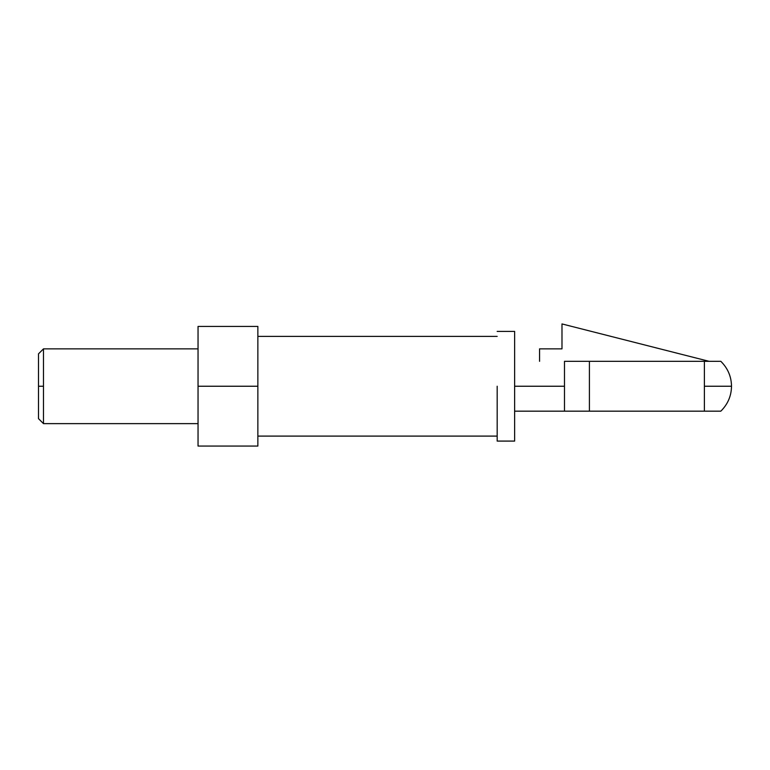 <?xml version="1.0" encoding="UTF-8"?>
<svg xmlns="http://www.w3.org/2000/svg" width="770" height="770" viewBox="0 0 770 770"><rect width="100%" height="100%" fill="white"/><g stroke="black" fill="none" stroke-linecap="round" stroke-linejoin="round"><path stroke-width="1.16" d="M514.63 386.242L564.477 386.242L564.477 361.322L720.826 361.322L704.386 361.322L704.386 386.242L731.5 386.242L704.386 386.242L704.386 411.17L720.826 411.17L704.386 411.17L704.386 361.322L589.406 361.322L589.406 411.17L720.826 411.17L589.406 411.17L589.406 361.322L564.477 361.322L564.477 411.17L589.406 411.17L564.477 411.17L564.477 386.242L514.63 386.242L514.63 331.408L514.63 441.085L514.63 386.242M514.63 411.17L564.477 411.17L514.63 411.17M539.558 361.322L539.558 348.858L561.985 348.858L561.985 323.929L709.064 361.322L561.985 323.929L561.985 348.858L539.558 348.858L539.558 361.322M497.179 386.242L497.179 441.085L497.179 386.242M198.044 326.422L257.863 326.422L198.044 326.422L198.044 446.071L257.863 446.071L198.044 446.071L198.044 386.242L257.863 386.242L198.044 386.242L198.044 326.422M257.863 446.071L257.863 326.422L257.863 446.071M38.5 386.242L38.5 418.649L38.5 353.844L38.5 386.242L43.486 386.242L43.486 348.858L43.486 423.635L43.486 348.858L43.486 423.635L43.486 386.242L38.5 386.242M497.179 436.099L257.863 436.099M497.179 336.394L257.863 336.394M720.826 411.17C727.823 404.212 731.385 395.905 731.5 386.242C731.385 376.588 727.823 368.281 720.826 361.322M514.63 441.085L497.179 441.085M514.63 331.408L497.179 331.408M198.044 423.635L43.486 423.635L38.5 418.649M198.044 348.858L43.486 348.858L38.5 353.844"/></g></svg>
